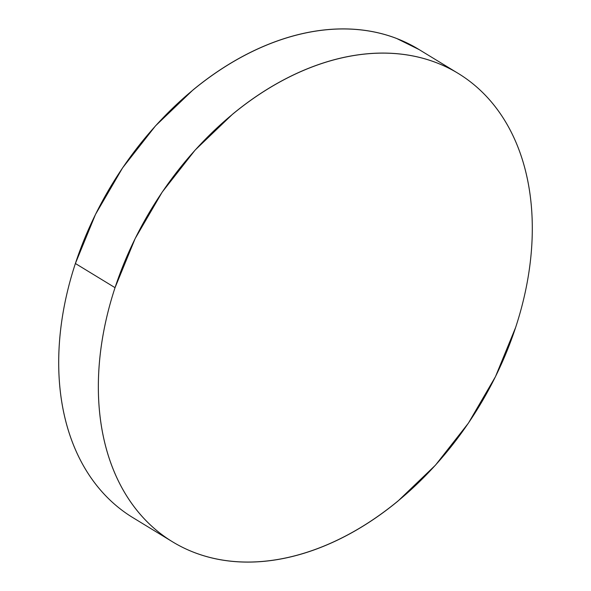 <?xml version="1.0" encoding="UTF-8"?>
<svg xmlns="http://www.w3.org/2000/svg" width="591" height="591" viewBox="0 0 591 591"><rect width="100%" height="100%" fill="white"/><g stroke="black" fill="none" stroke-linecap="round" stroke-linejoin="round"><path stroke-width="0.89" d="M458.121 73.365L418.472 49.193A274.32 191.314 121.4 0 0 75.389 263.497L115.038 287.669A274.32 191.314 -58.6 0 1 458.121 73.365A274.32 191.314 -58.6 0 1 515.611 327.503A274.32 191.314 -58.6 0 1 172.528 541.807A274.32 191.314 -58.6 0 1 115.038 287.669L75.389 263.497A274.32 191.314 121.4 0 0 132.879 517.635L171.833 541.386M121.953 510.21C111.898 502.623 102.93 493.662 95.033 483.32C87.143 472.977 80.487 461.453 75.057 448.746C69.635 436.04 65.542 422.395 62.794 407.82C60.038 393.237 58.679 378.004 58.708 362.113C58.738 346.215 60.156 329.977 62.956 313.378C65.764 296.785 69.908 280.156 75.389 263.497L95.513 214.378L122.559 167.91L155.492 125.883L193.035 89.913C206.215 79.054 219.786 69.546 233.763 61.375C247.74 53.205 261.857 46.541 276.1 41.37C290.344 36.206 304.454 32.638 318.423 30.666C332.386 28.7 345.949 28.368 359.099 29.676C372.249 30.983 384.741 33.909 396.568 38.437L419.167 49.614M515.611 327.503L495.487 376.622L468.441 423.09L435.508 465.117L397.965 501.087C384.785 511.946 371.214 521.454 357.237 529.625C343.26 537.795 329.143 544.459 314.9 549.63C300.656 554.794 286.546 558.362 272.577 560.334C258.614 562.3 245.051 562.632 231.901 561.324C218.751 560.017 206.259 557.091 194.432 552.563C182.604 548.027 171.656 541.969 161.609 534.382C151.555 526.803 142.579 517.834 134.689 507.492C126.799 497.149 120.136 485.625 114.713 472.918C109.283 460.212 105.198 446.574 102.442 431.991C99.694 417.416 98.328 402.175 98.357 386.285C98.387 370.394 99.805 354.149 102.612 337.55C105.42 320.957 109.557 304.328 115.038 287.669L135.162 238.55L162.207 192.082L195.141 150.062L232.691 114.085C245.863 103.233 259.434 93.718 273.419 85.547C287.396 77.384 301.506 70.713 315.749 65.542C330 60.378 344.102 56.81 358.072 54.845C372.042 52.872 385.598 52.547 398.748 53.855C411.897 55.162 424.39 58.081 436.217 62.616C448.052 67.145 458.993 73.203 469.047 80.79C479.102 88.377 488.07 97.338 495.967 107.68C503.857 118.023 510.513 129.547 515.943 142.254C521.365 154.96 525.458 168.605 528.206 183.18C530.962 197.763 532.321 212.996 532.292 228.887C532.262 244.785 530.844 261.023 528.044 277.622C525.236 294.215 521.092 310.844 515.611 327.503"/></g></svg>
